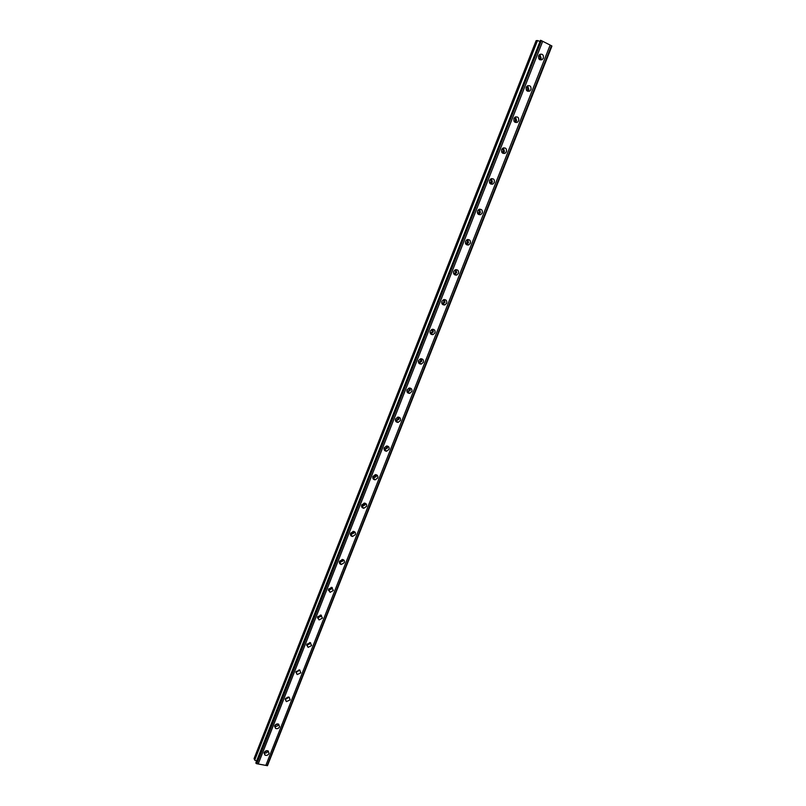 <?xml version="1.0" encoding="UTF-8"?>
<svg xmlns="http://www.w3.org/2000/svg" width="806" height="806" viewBox="0 0 806 806"><rect width="100%" height="100%" fill="white"/><g stroke="black" fill="none" stroke-linecap="round" stroke-linejoin="round"><path stroke-width="1.21" d="M267.229 750.678L264.539 752.038M538.952 55.211L540.342 57.881L539.013 59.029M526.65 86.554L528.001 89.184L526.53 90.353M514.44 117.676L515.749 120.265L514.137 121.434M502.34 148.576L503.589 151.115L501.836 152.284M490.33 179.254L491.519 181.743L489.635 182.891M478.421 209.721L479.53 212.159L477.525 213.278M466.614 239.966L467.631 242.344L465.505 243.442M454.886 270.01L455.813 272.317L454.745 273.405L453.587 273.385M443.26 299.842L444.086 302.079L442.947 303.187L441.759 303.106M431.714 329.483L432.439 331.639L431.23 332.757L430.031 332.626M420.258 358.912L420.873 360.977L419.594 362.116L418.395 361.934M408.874 388.149L409.388 390.114L408.027 391.273L406.849 391.041M397.58 417.186L397.983 419.039L396.542 420.218L395.403 419.946M386.346 446.03L386.658 447.773L385.127 448.962L384.039 448.65M375.193 474.674L375.415 476.296L373.783 477.495L372.755 477.172M364.111 503.135L364.252 504.627L362.519 505.825L361.572 505.493M353.088 531.396L353.159 532.766L351.325 533.965L350.459 533.622M342.137 559.465L342.147 560.704L340.213 561.893L339.437 561.57M331.246 587.342L331.216 588.451L328.495 589.327M320.415 615.038L320.355 616.006L317.635 616.902M309.655 642.533L309.564 643.379L306.854 644.286M298.955 669.846L298.845 670.562L296.155 671.489M288.316 696.978L285.526 698.51M277.748 723.919L274.977 725.35M264.197 752.592L264.962 755.111C266.685 755.756 268.035 755.222 269.023 753.509L268.227 750.97C266.524 750.346 265.174 750.88 264.197 752.592M264.106 752.854C265.789 753.368 267.078 752.804 267.995 751.172L268.086 750.9M538.62 55.836C538.227 59.07 539.416 60.329 542.176 59.634L543.345 58.183C543.738 54.949 542.549 53.69 539.768 54.395L538.62 55.836M539.929 59.795L541.179 58.294L539.849 54.345M526.217 87.32C525.824 90.474 526.993 91.723 529.723 91.078L530.952 89.597C531.345 86.444 530.167 85.184 527.426 85.849L526.217 87.32M527.436 91.169L528.847 89.587L527.608 85.748M513.916 118.573C513.513 121.646 514.661 122.885 517.361 122.3L518.651 120.779C519.044 117.696 517.895 116.457 515.175 117.061L513.916 118.573M515.024 122.3L516.596 120.658L515.467 116.92M501.695 149.594C501.282 152.586 502.42 153.815 505.08 153.291L506.43 151.74C506.843 148.737 505.705 147.508 503.025 148.052L501.695 149.594M502.692 153.2L504.435 151.498L503.418 147.891M489.564 180.393C489.151 183.305 490.26 184.524 492.889 184.05L494.31 182.468C494.723 179.547 493.604 178.328 490.965 178.821L489.564 180.393M490.451 183.869L492.365 182.116L491.459 178.63M477.515 210.971C477.102 213.802 478.19 215.011 480.769 214.598L482.27 212.986C482.693 210.144 481.595 208.935 479.006 209.359L477.515 210.971M478.29 214.305L480.376 212.512L479.59 209.167M465.566 241.326C465.143 244.067 466.2 245.266 468.729 244.923L470.321 243.271C470.744 240.52 469.686 239.322 467.127 239.684L465.566 241.326M466.221 244.51L468.477 242.697L467.812 239.503M453.687 271.461C453.264 274.121 454.292 275.309 456.78 275.037L458.453 273.345C458.886 270.675 457.848 269.496 455.35 269.778L453.687 271.461M454.231 274.493L456.659 272.66L456.115 269.617M441.91 301.384C441.466 303.953 442.464 305.131 444.892 304.93L446.675 303.207C447.108 300.628 446.111 299.449 443.673 299.671L441.91 301.384M442.333 304.245L444.932 302.411L444.499 299.54M430.203 331.095C429.759 333.573 430.726 334.742 433.094 334.611L434.978 332.858C435.421 330.369 434.454 329.201 432.076 329.342L430.203 331.095M430.525 333.785L433.285 331.951L432.953 329.241M418.586 360.594C418.143 362.972 419.07 364.131 421.357 364.07L423.372 362.287C423.815 359.899 422.888 358.73 420.571 358.811L418.586 360.594M418.808 363.103L421.719 361.279L421.488 358.751M407.05 389.882C406.597 392.169 407.483 393.318 409.7 393.328L411.836 391.515C412.289 389.217 411.392 388.069 409.166 388.069L407.05 389.882M407.181 392.21L410.244 390.406L410.093 388.059M395.595 418.959C395.142 421.155 395.988 422.294 398.124 422.374L400.391 420.541C400.844 418.334 399.998 417.196 397.842 417.125L395.595 418.959M395.655 421.115L398.839 419.322L398.769 417.155M384.22 447.844C383.767 449.929 384.563 451.058 386.608 451.219L389.016 449.355C389.479 447.259 388.673 446.131 386.608 445.99L384.22 447.844M384.21 449.808L387.515 448.035L387.515 446.05M372.926 476.517C372.473 478.512 373.218 479.62 375.173 479.842L377.722 477.978C378.185 475.973 377.43 474.865 375.465 474.643L372.926 476.517M372.866 478.311L376.271 476.558L376.331 474.754M361.713 504.989C361.259 506.883 361.954 507.971 363.808 508.264L366.518 506.39C366.972 504.485 366.267 503.397 364.403 503.115L361.713 504.989M361.602 506.601L365.108 504.878L365.209 503.246M350.58 533.27C350.126 535.063 350.771 536.131 352.514 536.484L355.386 534.61C355.839 532.806 355.184 531.738 353.421 531.386L350.58 533.27M350.439 534.71L354.015 532.998L354.156 531.547M339.517 561.349C339.074 563.041 339.658 564.089 341.291 564.502L344.323 562.638C344.777 560.936 344.172 559.878 342.52 559.475L339.517 561.349M339.356 562.628L343.003 560.936L343.165 559.636M328.536 589.236L330.158 592.319L333.341 590.466L331.699 587.383L328.536 589.236M328.354 590.345L332.072 588.672L332.243 587.544M317.624 616.933L319.085 619.935L322.44 618.111L320.949 615.099L317.624 616.933M317.443 617.89L321.211 616.217L321.382 615.25M306.794 644.437L308.104 647.349L311.61 645.556L310.28 642.634L306.794 644.437M306.612 645.243L310.421 643.581L310.592 642.755M296.034 671.751L297.192 674.572L300.86 672.829L299.671 669.988L296.034 671.751M295.873 672.416L299.872 670.078M285.344 698.883L286.372 701.613L290.17 699.9L289.122 697.17L285.344 698.883M285.203 699.407L289.213 697.2M274.735 725.833L275.632 728.453C277.314 729.007 278.624 728.463 279.561 726.8L278.644 724.161C276.962 723.617 275.662 724.171 274.735 725.833M274.614 726.216C276.287 726.74 277.586 726.186 278.493 724.544L278.614 724.141M267.461 765.7L265.839 765.398L550.155 45.065L551.929 46.083L267.461 765.7L551.747 45.861M256.56 763.685L541.098 40.491L540.473 40.3L255.855 762.899L256.56 763.685L265.839 765.398M254.706 760.118L537.521 40.542L536.121 40.663L254.071 758.587L254.706 760.118L256.6 760.985M537.521 40.542L539.657 41.328M541.098 40.491L550.155 45.065M551.465 45.72L267.169 765.65M258.202 763.987L542.7 41.297M256.852 763.735L541.38 40.632M540.473 40.3L256.046 763.363M538.871 58.838L539.597 58.808M526.389 90.131L527.225 90.131M513.996 121.172L514.933 121.232M501.695 151.981L502.732 152.102M489.494 182.549L490.612 182.761M477.394 212.895L478.573 213.187M465.394 243.009L466.614 243.402M453.496 272.912L454.745 273.405M441.698 302.603L442.947 303.187M430.001 332.092L431.23 332.757M418.395 361.38L419.594 362.116M406.889 390.467L408.027 391.273M395.474 419.372L396.542 420.218M384.14 448.086L385.127 448.962M372.896 476.618L373.783 477.495M361.723 504.969L362.519 505.825M350.63 533.139L351.325 533.965M339.618 561.127L340.213 561.893M328.677 588.934L329.17 589.629M317.806 616.56L318.209 617.174M307.005 644.004L307.318 644.528M264.066 753.026L264.962 755.111M540.02 59.735L542.176 59.634M527.628 91.068L529.723 91.078M515.316 122.159L517.361 122.3M503.085 153.039L505.08 153.291M490.945 183.687L492.879 184.05M478.885 214.124L480.769 214.598M466.896 244.339L468.729 244.923M454.987 274.342L456.78 275.037M443.159 304.124L444.892 304.93M431.401 333.694L433.094 334.611M419.725 363.053L421.357 364.07M408.118 392.21L409.7 393.328M396.582 421.155L398.124 422.374M385.117 449.889L386.608 451.219M373.722 478.421L375.173 479.842M362.408 506.742L363.808 508.264M351.154 534.872L352.514 536.484M339.981 562.79L341.291 564.502M328.888 590.506L330.158 592.319M317.866 618.031L319.085 619.935M306.925 645.364L308.104 647.349M296.064 672.496L297.192 674.572M285.274 699.437L286.372 701.613M274.604 726.266L275.632 728.453"/></g></svg>
